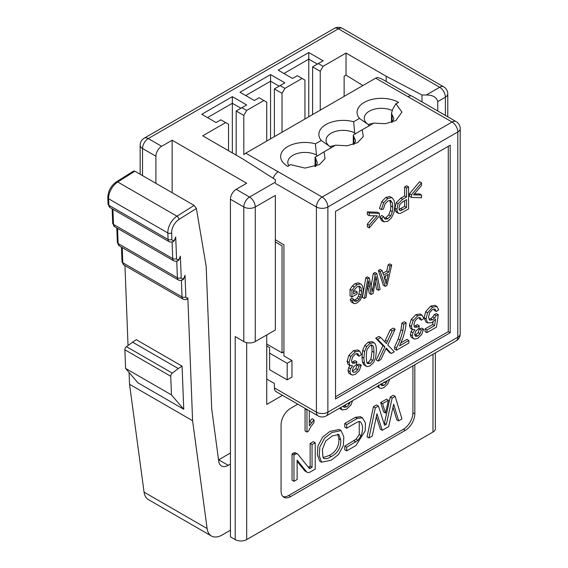 <?xml version="1.0" encoding="UTF-8"?>
<svg xmlns="http://www.w3.org/2000/svg" width="568" height="568" viewBox="0 0 568 568"><rect width="100%" height="100%" fill="white"/><g stroke="black" fill="none" stroke-linecap="round" stroke-linejoin="round"><path stroke-width="0.85" d="M266.74 334.95L266.74 404.451L282.516 395.342M435.358 352.87L435.358 428.726A8.108 4.679 180 0 1 432.979 432.035L246.675 539.6A8.108 4.679 180 0 1 235.209 539.6L230.43 536.845L230.43 199.247A8.108 4.679 -60 0 1 236.167 189.321L249.537 197.046L275.338 182.15L275.338 179.658L242.848 158.983L202.726 135.816L225.652 122.574L220.874 119.82L216.103 122.574L201.768 114.303L232.34 96.652L246.675 104.924L241.897 107.686L246.675 110.441L263.871 100.515L259.093 97.753L254.315 100.515L239.987 92.236L270.56 74.585L284.887 82.857L280.116 85.619L284.887 88.374L302.091 78.448L297.312 75.686L292.534 78.448L278.199 70.169L308.779 52.519L323.107 60.797L318.329 63.552L323.107 66.314L346.04 53.072L386.169 76.24L421.981 94.998L426.291 94.998L439.667 87.273L338.393 28.805L148.262 138.571L161.639 146.296A8.108 4.679 120 0 0 155.909 156.221L155.909 183.336M230.43 530.221L222.251 534.942A21.619 12.482 120 0 1 211.445 536.014A21.619 12.482 120 0 1 207.121 528.552L192.595 420.703L187.845 297.795A2.705 1.491 -122.1 0 1 187.369 298.981C186.439 299.769 185.033 299.847 183.152 299.215A5.403 3.117 120 0 1 182.037 296.929L181.398 280.4M211.445 536.014L148.383 499.606A21.619 12.482 -60 0 1 144.066 492.144L129.539 384.295L129.085 372.494M128.034 345.436L124.953 265.618M122.212 247.556L122.794 262.736A2.705 1.626 177.8 0 1 122.006 261.635L123.916 265.015A5.403 3.117 -60 0 1 122.794 262.736L182.037 296.929A2.705 1.626 -2.2 0 0 185.857 296.837L185.019 275.274L183.521 279.207C182.335 280.457 180.659 280.741 178.501 280.052L119.259 245.852L117.356 242.472A2.705 1.626 177.8 0 0 118.144 243.565A5.403 3.117 120 0 0 119.252 245.845M230.43 464.028L228.201 465.313A13.511 7.803 -60 0 1 221.399 465.959A13.511 7.803 -60 0 1 218.744 461.315L211.686 408.719L206.184 266.406L196.386 208.506L178.956 219.454A10.806 6.241 120 0 0 171.65 232.873L171.898 239.341A2.705 1.562 120 0 0 173.893 240.299A2.705 1.562 120 0 0 175.718 236.941L174.22 240.875C173.034 242.124 171.358 242.408 169.193 241.719L109.958 207.519L108.055 204.139L107.799 197.671C108.026 191.139 110.881 185.871 116.369 181.859L133.679 170.989M129.539 384.295L192.595 420.703M136.221 339.664L182.079 366.14L183.748 409.265L137.889 382.789L125.599 368.419L124.882 349.789A2.705 1.562 -60 0 1 126.472 346.65L136.221 339.664M132.401 342.064L178.267 368.54L182.079 366.14M178.267 368.54L172.331 373.126A2.705 1.562 120 0 0 170.741 376.264L171.458 394.895L183.748 409.265M171.458 394.895L125.599 368.419M170.741 376.264L124.882 349.789M175.718 236.941L176.549 258.504A2.705 1.562 120 0 0 178.544 259.462A2.705 1.562 120 0 0 180.368 256.111L178.87 260.045C177.685 261.294 176.009 261.571 173.851 260.882L114.608 226.682L112.705 223.309A2.705 1.626 177.8 0 0 113.493 224.403A5.403 3.117 120 0 0 114.601 226.675M171.898 239.341A2.705 1.626 177.8 0 1 168.078 239.433L108.843 205.233L108.594 198.764A13.511 7.803 -60 0 1 108.587 198.289A13.511 7.803 -60 0 1 117.725 181.994L134.9 171.209L133.629 171.025M134.9 171.209L194.142 205.41L196.386 208.506M228.201 465.313L218.644 459.803L230.43 452.994M236.167 189.321L246.675 183.251L172.147 140.225L172.147 192.708M172.147 140.225L161.639 146.296M386.169 76.24L386.169 81.48M421.981 101.899L421.981 94.998M437.758 111.008L437.758 101.615C436.622 97.22 432.795 95.012 426.291 94.998M437.758 101.615L445.404 97.199A8.108 4.679 -120 0 0 439.667 87.273A8.108 4.679 120 0 1 443.722 86.868L342.447 28.4A8.108 4.679 120 0 0 338.393 28.805A8.108 4.679 60 0 0 334.339 28.4L144.208 138.173A8.108 4.679 60 0 1 148.262 138.571A8.108 4.679 -60 0 0 142.532 148.504L155.909 156.221M144.208 138.173A8.108 8.108 0 0 0 140.154 145.195A8.108 4.679 -0 0 0 142.532 148.504L142.532 175.611M414.832 364.72L414.832 413.831A13.511 7.803 -60 0 1 405.275 430.381L290.624 496.574A13.511 7.803 -60 0 1 283.865 497.241A13.511 7.803 -60 0 1 281.068 491.057L281.068 424.864A13.511 7.803 -60 0 1 290.624 408.314L297.802 404.167M228.521 150.705L228.521 124.229L225.652 122.574M255.273 341.567L255.273 206.972A8.108 4.679 -120 0 0 249.537 197.046A8.108 4.679 -60 0 0 243.807 206.972A8.108 4.679 180 0 0 255.273 206.972L275.338 195.392L275.338 329.987L255.273 341.567A8.108 4.679 180 0 1 243.807 341.567L235.209 336.604L235.209 539.6M207.498 117.611L232.34 103.269L232.34 96.652M232.34 152.913L232.34 103.269L240.939 108.232M246.675 110.441L243.807 115.403L236.167 110.994L241.897 107.686M243.807 115.403L243.828 154.666A8.108 4.679 120 0 1 245.738 153.183L278.214 171.806A7.938 4.579 120 0 0 273.187 178.288M266.74 141.063L266.74 102.169L263.871 100.515M245.717 95.545L270.56 81.203L270.56 74.585M270.56 138.855L270.56 81.203L279.158 86.173M284.887 88.374L282.026 93.344L274.379 88.927L280.116 85.619M282.026 93.344L282.026 132.237M304.952 118.996L304.952 80.102L302.091 78.448M283.936 73.485L308.779 59.143L308.779 52.519M308.779 116.788L308.779 59.143L317.377 64.106M323.107 66.314L320.238 71.277L312.599 66.861L318.329 63.552M344.13 96.382L344.13 76.24L346.04 75.139L346.04 53.072M320.238 71.277L320.238 110.171M312.599 66.861L312.599 114.587M236.167 110.994L236.167 155.121M274.379 88.927L274.379 136.647M346.04 75.139L362.888 85.548M412.922 365.82L412.922 412.73A13.511 7.803 -60 0 1 403.365 429.28L288.714 495.474A13.511 7.803 -60 0 1 282.978 496.574M321.545 462.231L319.635 461.124L317.327 454.577L317.931 445.866L322.731 437.012L329.894 431.446L339.188 429.5L341.098 430.601L343.81 436.863L343.349 445.617L338.379 454.641L331.158 460.229L321.545 462.231L319.237 455.685L319.841 446.973L324.64 438.12L331.804 432.553L341.098 430.601M383.649 412.02L380.645 402.57L386.503 399.19L388.413 400.291L385.565 413.121L383.649 412.02M346.679 450.878L346.679 447.229L358.003 440.314L361.149 435.656C363.264 429.316 362.959 424.665 360.247 421.712L359.161 421.435L357.158 422.173L346.679 428.222L346.679 424.573L357.322 418.424L362.434 417.807L365.43 422.99L365.188 430.849L355.916 445.546L346.679 450.878L344.769 449.778L344.769 446.128L356.093 439.206L359.239 434.555L359.232 421.428M346.679 428.222L344.769 427.122L344.769 423.472L355.412 417.324L360.524 416.699L362.434 417.807M307.082 472.228L305.172 471.12A6.709 3.869 -60 0 1 304.519 470.56L297.121 461.365M308.346 467.23A2.236 1.292 120 0 0 308.523 467.137L310.142 466.2L310.142 443.466L313.309 441.641L315.219 442.742L315.219 469.132L310.433 471.894A6.709 3.869 -60 0 1 307.054 472.207A6.709 3.869 -60 0 1 306.429 471.66L297.121 460.101L297.121 479.498L293.961 481.323L292.044 480.223L292.044 453.917L293.422 453.122A4.473 2.584 -60 0 1 295.672 452.909M398.644 420.845L393.667 404.21L388.697 426.589L382.257 430.303L376.967 413.703L372.26 436.075L368.98 437.971L375.313 407.86L378.444 406.049L384.586 425.311L386.332 424.303L392.147 398.14L395.193 396.379L401.938 418.943L398.644 420.845L396.734 419.745L392.992 407.242M382.257 430.303L380.347 429.202L376.343 416.649M368.98 437.971L367.07 436.87L373.403 406.752L376.534 404.949L378.444 406.049M383.989 423.444L384.422 423.203L390.23 397.039L393.276 395.278L395.193 396.379M309.319 410.82L309.319 425.815L314.012 419.844L314.012 422.464L310.568 427.037L308.481 431.19L306.969 432.063L305.059 430.963L305.059 408.804L305.449 408.584M309.319 421.96L312.102 418.737L314.012 419.844M343.207 406.397L344.698 405.836L346.807 403.99M342 409.84L339.494 408.214M380.958 384.735L384.323 381.98M389.634 379.268L387.795 383.897L384.003 387.589L381.128 388.462L379.815 388.143L377.223 386.432L379.119 387.518L378.416 385.083M380.823 383.748L381.703 385.7L383.954 385.388L386.24 383.08L387.191 380.681M379.815 388.143L379.119 387.518M343.122 406.12L344.016 407.32L346.608 406.936L349.32 404.196L350.165 402.059M352.586 400.653L350.903 405.062L346.558 409.209L342.206 409.961L340.672 407.533M306.969 432.063L306.969 409.911L305.059 408.804M306.969 409.911L307.359 409.684M375.313 407.86L373.403 406.752M386.332 424.303L384.422 423.203M392.147 398.14L390.23 397.039M293.961 481.323L293.961 455.018L292.044 453.917M293.961 455.018L295.332 454.222A4.473 2.584 -60 0 1 297.589 454.017A4.473 2.584 -60 0 1 298.001 454.379L309.099 468.167A2.236 1.292 120 0 0 309.311 468.344A2.236 1.292 120 0 0 310.433 468.245L312.052 467.308L310.142 466.2M312.052 467.308L312.052 444.566L310.142 443.466M312.052 444.566L315.219 442.742M346.679 447.229L344.769 446.128M355.916 441.897L354.006 440.796M346.679 424.573L344.769 423.472M357.322 418.424L355.412 417.324M385.565 413.121L382.555 403.678L380.645 402.57M382.555 403.678L388.413 400.291M323.483 458.156L324.087 458.504L322.958 457.155L322.383 449.551L325.62 441.052L332.401 435.883L338.883 434.485L340.75 439.852C341.19 447.343 337.988 452.923 331.151 456.58C328.553 458.362 326.195 459.001 324.087 458.504L323.746 458.348M340.75 439.852L338.84 438.745C339.281 446.242 336.079 451.816 329.241 455.479L331.151 456.58M338.84 438.745L337.754 434.144M323.114 457.581L329.241 455.479M266.74 379.076L274.379 383.492L274.379 387.901L316.419 412.176A8.108 4.679 0 0 0 327.885 412.176L327.885 206.972A8.108 4.679 180 0 1 316.419 206.972L275.338 183.372M275.338 239.731L283.936 244.879L283.936 355.909L291.959 360.545L291.959 377.095L287.181 379.85L269.601 369.704L269.601 353.154L287.181 363.3L291.959 360.545M269.601 353.154L269.601 347.637L266.74 345.983M318.101 415.89A8.108 8.108 0 0 0 326.209 415.89A8.108 4.679 -120 0 0 327.885 412.176L457.822 337.158A8.108 4.679 0 0 0 460.201 333.849L460.201 128.645A8.108 4.679 180 0 1 457.822 131.953L327.885 206.972A8.108 4.679 -120 0 0 322.155 197.046A8.108 4.679 -60 0 0 316.419 206.972L316.419 412.176A8.108 4.679 -60 0 0 318.101 415.89L276.062 391.615A8.108 4.679 -60 0 1 274.379 387.901M287.181 363.3L287.181 379.85M335.532 398.935L335.532 211.388L450.183 145.195L450.183 332.741L335.532 398.935M326.209 415.89L456.147 340.871A8.108 4.679 60 0 0 457.822 337.158L457.822 131.953A8.108 4.679 -120 0 0 452.092 122.021L375.675 78.164L245.738 153.183M287.777 166.424A24.325 14.044 180 0 1 285.115 148.39A24.325 14.044 180 0 1 315.453 143.825L321.247 140.481A24.325 14.044 180 0 1 325.996 124.498A24.325 14.044 180 0 1 353.672 121.758L359.459 118.421A24.325 14.044 180 0 1 367.368 100.898A24.325 14.044 180 0 1 398.608 102.439L395.91 103.71L401.924 112.095L395.91 120.48L385.53 123.71L373.78 123.107L362.249 129.767L363.286 136.547L357.698 142.547L347.311 145.77L335.56 145.174L324.03 151.833L325.074 158.614L319.479 164.606L304.959 168.078L290.433 164.606L287.777 166.424M324.03 151.833L315.062 157.35M315.141 156.96L317.384 162.846L315.886 166.261M278.214 171.806L322.155 197.046L452.092 122.021A8.108 4.679 -60 0 1 456.147 121.623L412.198 96.248A8.122 4.686 120 0 0 408.151 96.631M448.273 146.296L448.273 331.641L450.183 332.741M448.273 331.641L335.532 396.727M395.91 103.71L392.687 109.297L391.501 113.245L393.823 118.712L392.318 122.134M353.36 134.9L362.249 129.767M354.098 144.201L355.603 140.779L353.282 135.283M359.168 356.171L357.797 353.637L355.426 353.999L352.629 356.931L351.486 360.879L352.543 363.335L355.227 363.009L356.881 361.752L356.626 364.28L353.552 366.928L352.352 370.4L353.225 372.352L355.476 372.047L357.762 369.732L358.933 366.076L361.276 365.203L359.324 370.549L355.525 374.241L352.65 375.114L350.641 374.17L349.938 371.735L350.605 368.746L352.572 365.742L349.938 365.38L349 362.37L350.825 356.413L355.44 351.748L359.622 351.059L361.511 354.453L359.168 356.171L357.258 355.071L356.768 353.495M351.769 362.462L354.972 360.644L356.881 361.752M352.479 371.387L355.852 368.632L357.016 364.975L359.366 364.102L361.276 365.203M351.336 374.795L348.731 373.07L348.028 370.634L348.688 367.645L349.973 365.465M348.028 364.28L350.307 365.657L348.028 364.28L347.091 361.269L348.915 355.312L353.523 350.641L357.712 349.952L359.849 351.173L357.712 349.952M366.253 366.303L363.619 364.578L362.427 361.986L362.001 357.024L362.696 350.349L364.762 345.465L368.227 342.17L372.146 341.638L374.482 343.051C375.746 344.158 376.371 346.785 376.371 350.932L375.682 357.627L373.602 362.505L370.137 365.806L367.446 366.637L365.529 365.678L364.344 363.087L363.91 358.131L364.606 351.45L366.672 346.572L370.137 343.271L374.056 342.738M394.582 349.107L394.582 347.005L398.204 338.947L400.98 329.71L401.874 323.121L404.281 321.729L406.191 322.837L405.311 329.639L402.882 338.145L399.51 345.869L408.868 340.466L408.868 343.072L396.5 350.215L394.582 349.107M401.001 342.802L406.958 339.366L408.868 340.466M369.257 227.91L369.257 225.219L377.287 215.826L369.257 215.662L367.34 214.562L367.34 211.864L377.471 212.262L379.381 213.369L379.381 215.897L369.257 227.91L367.34 226.809L367.34 224.119L374.475 215.769M379.481 208.456L381.774 201.633L385.814 197.423L389.833 196.549L392.211 197.863L394.1 200.504L394.909 205.957L394 212.482L391.402 217.878L387.688 221.364L383.677 221.818L381.767 220.711L379.743 217.317L381.731 215.492L383.641 216.593L385.189 219.198L387.731 218.843L390.685 215.918L392.346 211.679L392.822 207.171L392.261 202.577L390.486 200.469L387.887 200.93L385.012 204.004L383.414 209.123L381.391 209.556L379.481 208.456M384.295 218.282L385.821 217.736L388.775 214.818L390.436 210.579L390.912 206.07L389.847 200.362M397.366 212.027L395.456 210.92L396.507 212.254L398.587 213.44L397.366 212.027L396.897 209.287L398.14 203.805L402.62 199.269L406.546 197.011L404.629 195.903L404.629 186.936L406.652 185.764L408.57 186.872L408.57 208.932L400.475 213.398L398.587 213.44M395.456 210.92L394.987 208.186L396.23 202.698L400.71 198.168L404.629 195.903M421.52 195.044L421.52 197.742L411.395 197.416L409.478 196.308L409.478 193.78L419.61 181.689L421.52 182.797L421.52 185.487L413.497 194.916L421.52 195.044L419.61 193.944L414.399 193.858M353.544 291.753L355.227 290.781L357.137 291.888L357.137 293.954L351.954 296.957L350.044 295.857L350.044 289.304L352.508 285.825L355.106 283.624L358.387 282.843L361.163 284.256L362.519 285.889L363.271 290.163L362.526 295.395L360.375 299.961L357.144 302.914L354.751 303.667L353.63 303.397L352.139 300.564L350.229 299.457L351.691 298.037L353.601 299.144L354.673 301.203M353.63 303.397L351.159 301.807L350.229 299.457M353.544 300.316L355.227 299.812L357.144 298.214L358.458 296.184L359.686 290.17L358.962 286.201M371.067 286.222L373.29 273.435L374.937 272.477L376.847 273.584L380.091 289.361L378.437 290.319L376.52 289.219L375.207 281.792M378.437 290.319L376.059 276.51L373.176 293.351L371.224 294.48L369.314 293.379L367.73 286.222M371.224 294.48L368.525 280.855L365.998 297.497L364.372 298.441L362.455 297.334L365.813 277.745L367.375 276.85L369.285 277.951L372.246 291.76L375.2 274.536L373.29 273.435M383.372 285.264L378.366 270.503L380.212 269.438L382.122 270.538L383.549 275.061L388.661 272.107L386.751 271.007L388.093 264.887L389.811 263.893L391.721 264.993L387.028 285.356L385.281 286.364L383.372 285.264M382.96 273.194L386.751 271.007M389.371 352.409L385.956 348.802L387.816 349.852L386.275 348.028L380.922 359.494L378.167 361.078L376.257 359.977L382.974 345.699L375.739 338.216L378.863 336.405L380.78 337.513L386.417 343.597L387.333 341.418L385.423 340.31L390.216 329.852L393.255 328.098L395.165 329.199L387.774 344.968L394.291 351.769L391.281 353.509L389.371 352.409M384.806 341.773L385.423 340.31M421.513 320.182L420.142 317.64L417.771 318.002L414.974 320.934L413.831 324.882L414.889 327.346L417.572 327.012L419.227 325.755L418.971 328.283L415.897 330.931L414.69 334.41L415.57 336.363L417.821 336.05L420.107 333.743L421.271 330.079L423.621 329.206L421.669 334.552L417.87 338.244L414.995 339.124L412.986 338.173L412.283 335.738L412.943 332.756L414.917 329.752L412.283 329.39L411.346 326.38L413.17 320.423L417.778 315.751L421.967 315.062L423.856 318.463L421.513 320.182L419.596 319.074L419.113 317.498M414.115 326.465L417.317 324.655L419.227 325.755M414.825 335.39L418.197 332.635L419.361 328.978L421.712 328.105L423.621 329.206M413.681 338.798L411.076 337.072L410.373 334.637L411.033 331.648L412.318 329.476M410.373 328.283L412.652 329.667L410.373 328.283L409.429 325.279L411.26 319.315L415.868 314.651L420.057 313.962L422.194 315.176L420.057 313.962M436.252 311.498L434.989 309.099L432.575 309.454L429.706 312.585L428.535 317.178L429.671 320.174L432.617 319.819L434.662 318.037L436.096 315.673L438.297 314.729L436.444 327.132L426.944 332.621L426.944 330.029L434.57 325.627L435.599 319.102L431.992 322.574L427.768 323L426.043 318.854L427.555 312.805L432.575 307.224L436.842 306.443L438.716 309.837L436.252 311.498L434.342 310.398L433.945 308.949M428.932 319.337L430.707 318.712L432.752 316.93L434.186 314.565L436.387 313.628L438.297 314.729M426.944 332.621L425.034 331.513L425.034 328.929L432.66 324.527L433.086 321.815M425.886 321.914L424.133 317.753L425.645 311.697L430.665 306.124L434.932 305.343L437.09 306.571L434.932 305.343M436.096 315.673L434.186 314.565M426.944 330.029L425.034 328.929M434.57 325.627L432.66 324.527M427.782 323.007L425.858 321.9L427.782 323.007M421.271 330.079L419.361 328.978M391.281 353.509L387.816 349.852M378.167 361.078L384.884 346.807L382.974 345.699M384.884 346.807L377.649 339.316L375.739 338.216M377.649 339.316L380.78 337.513M387.333 341.418L392.133 330.952L390.216 329.852M392.133 330.952L395.165 329.199M385.281 286.364L380.276 271.603L378.366 270.503M380.276 271.603L382.122 270.538M388.661 272.107L390.003 265.987L388.093 264.887M390.003 265.987L391.721 264.993M364.372 298.441L367.723 278.852L365.813 277.745M367.723 278.852L369.285 277.951M375.2 274.536L376.847 273.584M351.954 296.957L351.954 290.411L350.044 289.304M351.954 290.411L354.418 286.925L357.016 284.731L360.297 283.943L361.163 284.256M352.139 300.564L353.601 299.144M354.29 300.855L355.454 301.416L357.137 300.919L359.054 299.315L361.134 295.097L361.603 291.27L361.042 287.642L359.402 286.229L357.109 286.783L353.544 290.674L353.544 293.961L357.137 291.888M360.062 286.45L359.402 286.229M409.478 193.78L411.395 194.888L421.52 182.797M411.395 197.416L411.395 194.888M406.546 197.011L406.546 188.036L404.629 186.936M406.546 188.036L408.57 186.872M381.391 209.556L383.684 202.74L387.724 198.53L391.75 197.65L389.833 196.549M383.833 221.896L381.653 218.424L379.743 217.317M381.653 218.424L383.641 216.593M390.898 200.639L390.486 200.469M369.257 225.219L367.34 224.119M369.257 215.662L369.257 212.964L367.34 211.864M369.257 212.964L379.381 213.369M396.5 350.215L396.5 348.106L394.582 347.005M396.5 348.106L400.12 340.054L402.889 330.81L403.784 324.229L401.874 323.121M403.784 324.229L406.191 322.837M358.933 366.076L357.016 364.975M386.851 280.237L386.19 283.986L384.046 276.673L388.192 274.28L386.851 280.237L384.884 279.392M406.546 207.498L400.745 210.636L399.474 210.075L398.985 207.994L399.808 204.551L402.591 201.896L406.546 199.609L406.546 207.498L404.629 206.397L398.835 209.535M399.964 210.536L399.474 210.075M372.743 360.474L370.166 363.548L367.432 363.335C366.779 363.023 366.41 360.829 366.325 356.739C366.41 352.565 366.779 349.945 367.432 348.873L370.137 345.5L372.864 345.72C373.51 346.033 373.879 348.234 373.957 352.33C373.872 356.498 373.467 359.217 372.743 360.474L370.833 359.374L368.256 362.441L367.113 362.86M367.993 363.769L367.432 363.335M372.31 345.28L371.799 345.103M385.715 275.714L384.941 279.129M404.629 200.717L404.629 206.397M370.954 344.62C371.685 345.394 372.047 347.602 372.047 351.223L370.833 359.374M375.675 78.164A8.108 4.679 -60 0 1 377.585 77.44L381.881 78.995L411.104 95.878M275.338 241.982L282.04 245.859L282.04 352.87L283.936 351.777M288.828 165.7A17.161 9.904 180 0 1 287.813 162.341A17.161 9.904 180 0 1 297.973 153.296A17.161 9.904 180 0 1 316.419 154.965L315.453 143.825M316.419 154.965L317.107 156.108M331.059 148.056L330.406 146.885L321.247 140.481M330.406 146.885A17.161 9.904 180 0 1 326.032 140.275A17.161 9.904 180 0 1 336.192 131.229A17.161 9.904 180 0 1 354.638 132.898L353.672 121.758M354.638 132.898L355.327 134.041M369.271 125.989L368.625 124.825L359.459 118.421M368.625 124.825A17.161 9.904 180 0 1 364.251 118.215A17.161 9.904 180 0 1 373.964 109.29A17.161 9.904 180 0 1 392.112 110.469M368.135 124.491L373.545 123.242M282.04 352.87L266.74 344.038M329.916 146.558L335.326 145.309M275.061 170.073L277.106 171.273M278.739 172.111L276.843 170.996M180.368 256.111L181.206 277.674A2.705 1.562 120 0 0 183.194 278.632A2.705 1.562 120 0 0 185.019 275.274M185.857 296.837A2.705 1.562 120 0 0 187.845 297.795M144.066 492.144L207.121 528.552M172.331 373.126L126.472 346.65M181.206 277.674A2.705 1.626 177.8 0 1 177.386 277.766A5.403 3.117 120 0 0 178.451 280.024M176.747 261.237L177.386 277.766L118.144 243.565L117.562 228.386M176.549 258.504A2.705 1.626 177.8 0 1 172.729 258.603A5.403 3.117 120 0 0 173.801 260.854M172.09 242.067L172.729 258.603L113.493 224.403L112.911 209.223M194.142 205.41L176.96 216.195A13.511 7.803 120 0 0 167.823 232.489A13.511 7.803 120 0 0 167.83 232.965L168.078 239.433A5.403 3.117 120 0 0 169.143 241.691M108.055 204.139A2.705 1.626 177.8 0 0 108.843 205.233A5.403 3.117 120 0 0 109.943 207.512M171.65 232.873A2.705 1.626 -2.2 0 1 167.83 232.965L108.594 198.764A2.705 1.626 177.8 0 1 107.799 197.678M178.956 219.454A2.705 1.491 57.9 0 0 176.96 216.195L117.725 181.994A2.705 1.491 -122.1 0 0 116.319 181.895M445.404 115.418L445.404 97.199A8.108 4.679 0 0 0 447.776 93.89A8.108 8.108 0 0 0 443.722 86.868M246.675 342.639L246.675 539.6M432.979 432.035L432.979 354.24M230.43 199.247L243.807 206.972L243.807 341.567M412.922 412.73L414.832 413.831M403.365 429.28L405.275 430.381M288.714 495.474L290.624 496.574M383.954 385.388L382.044 384.287M386.24 383.08L384.628 382.157M346.608 406.936L344.698 405.836M349.32 404.196L347.886 403.372M311.541 422.663L309.631 421.555M306.429 471.66L304.519 470.56M295.332 454.222L293.422 453.122M310.433 468.245L308.523 467.137M358.003 440.314L356.093 439.206M361.149 435.656L359.239 434.555M315.638 166.353L315.638 159.175M353.857 137.108L353.857 144.286M392.069 115.041L392.069 122.219M432.617 319.819L430.707 318.712M434.662 318.037L432.752 316.93M426.043 318.854L424.133 317.753M427.555 312.805L425.645 311.697M432.575 307.224L430.665 306.124M417.572 327.012L415.662 325.911M417.821 336.05L415.911 334.95M420.107 333.743L418.197 332.635M412.986 338.173L411.076 337.072M412.283 335.738L410.373 334.637M412.943 332.756L411.033 331.648M411.346 326.38L409.429 325.279M413.17 320.423L411.26 319.315M417.778 315.751L415.868 314.651M376.577 279.825L375.64 279.279M369.477 286.556L367.83 285.605M372.601 289.481L371.649 288.934M354.418 286.925L352.508 285.825M357.016 284.731L355.106 283.624M360.297 283.943L358.387 282.843M353.069 302.907L351.159 301.807M355.454 301.416L354.162 300.671M357.137 300.919L355.227 299.812M359.054 299.315L357.144 298.214M360.368 297.284L358.458 296.184M361.134 295.097L359.217 293.99M361.603 291.27L359.686 290.17M361.042 287.642L359.132 286.542M396.897 209.287L394.987 208.186M398.14 203.805L396.23 202.698M402.62 199.269L400.71 198.168M383.684 202.74L381.774 201.633M387.724 198.53L385.814 197.423M387.731 218.843L385.821 217.736M390.685 215.918L388.775 214.818M392.346 211.679L390.436 210.579M392.822 207.171L390.912 206.07M392.261 202.577L390.344 201.477M400.12 340.054L398.204 338.947M402.889 330.81L400.98 329.71M365.529 365.678L363.619 364.578M364.344 363.087L362.427 361.986M363.91 358.131L362.001 357.024M364.606 351.45L362.696 350.349M366.672 346.572L364.762 345.465M370.137 343.271L368.227 342.17M355.227 363.009L353.317 361.901M357.762 369.732L355.852 368.632M350.641 374.17L348.731 373.07M349.938 371.735L348.028 370.634M350.605 368.746L348.688 367.645M349 362.37L347.091 361.269M350.825 356.413L348.915 355.312M355.44 351.748L353.523 350.641M400.724 208.655L402.634 209.755M399.325 209.819L400.745 210.636M368.256 362.441L370.166 363.548M372.047 351.223L373.957 352.33M121.445 247.108L122.006 261.635M123.916 265.015L183.152 299.215M116.795 227.946L117.356 242.472M112.144 208.783L112.705 223.309M447.776 116.795L447.776 93.89M342.447 28.4A8.108 8.108 0 0 0 334.339 28.4M140.154 145.195L140.154 174.241M342.099 409.904L340.189 408.804M297.568 454.002L295.658 452.902M456.147 340.871A8.108 8.108 0 0 0 460.201 333.849M315.062 166.545L315.062 157.506M353.282 144.478L353.282 135.44M391.501 122.418L391.501 113.245M460.201 128.645A8.108 8.108 0 0 0 456.147 121.623"/></g></svg>
